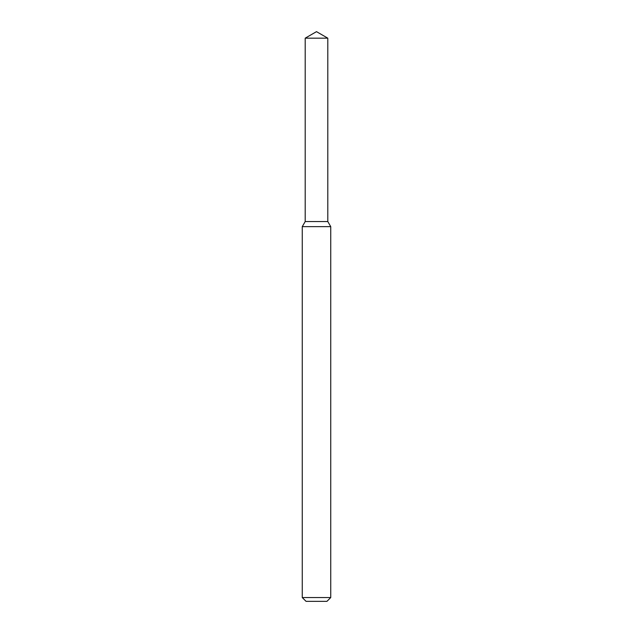 <?xml version="1.0" encoding="UTF-8"?>
<svg xmlns="http://www.w3.org/2000/svg" width="633" height="633" viewBox="0 0 633 633"><rect width="100%" height="100%" fill="white"/><g stroke="black" fill="none" stroke-linecap="round" stroke-linejoin="round"><path stroke-width="0.47" stroke-dasharray="3.17 2.37" d="M327.799 221.55L305.201 221.55L327.799 221.55M330.743 226.646L302.257 226.646M330.743 597.552L302.257 597.552M326.945 601.35L306.055 601.35M327.799 38.17L305.201 38.17"/><path stroke-width="0.95" d="M305.201 38.17L305.201 221.55L327.799 221.55L330.743 226.646L302.257 226.646L305.201 221.55L327.799 221.55L327.799 38.17L305.201 38.17L316.5 31.65L327.799 38.17M330.743 597.552L326.945 601.35L306.055 601.35L302.257 597.552L330.743 597.552L330.743 226.646M302.257 597.552L302.257 226.646"/></g></svg>
